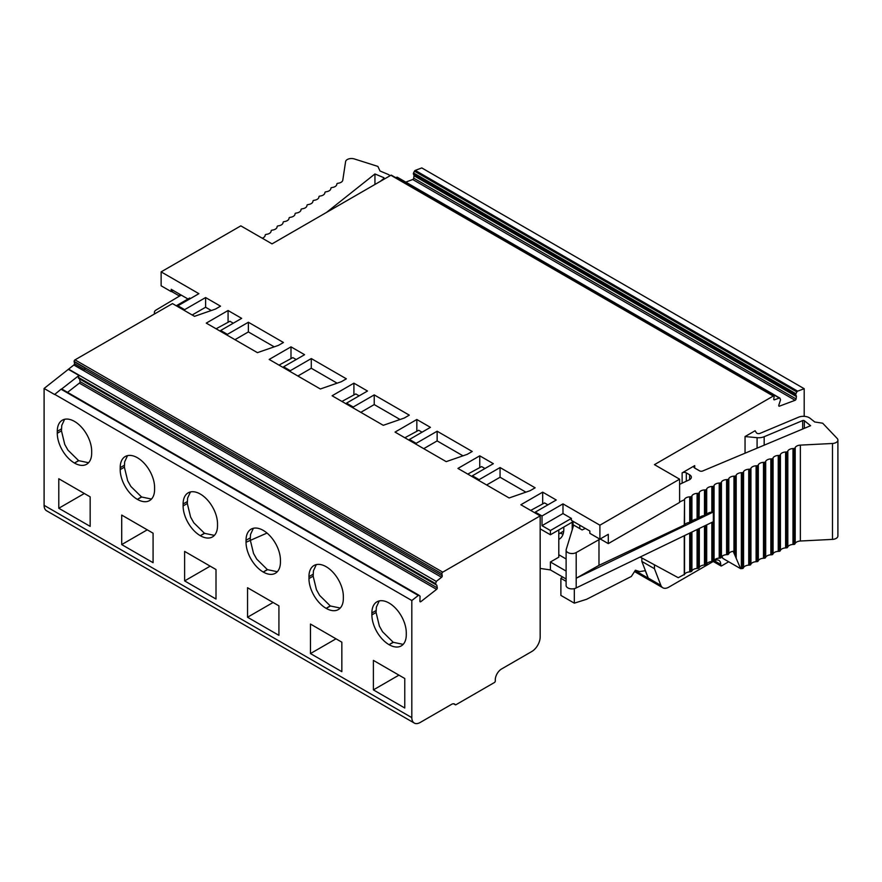 <?xml version="1.0" encoding="UTF-8"?>
<svg xmlns="http://www.w3.org/2000/svg" width="882" height="882" viewBox="0 0 882 882"><rect width="100%" height="100%" fill="white"/><g stroke="black" fill="none" stroke-linecap="round" stroke-linejoin="round"><path stroke-width="1.32" d="M403.151 644.367L393.383 642.328L389.083 644.687L393.163 642.206L382.556 631.755L379.359 626.055L376.074 612.483L376.36 607.125L379.227 600.929M340.232 608.04L330.463 606L326.153 608.36L330.243 605.879L319.637 595.427L316.44 589.727L313.154 576.155L313.441 570.797L316.307 564.601M277.312 571.712L267.533 569.673L263.233 572.032L267.323 569.552L256.717 559.1L253.52 553.4L250.234 539.828L250.51 534.47L253.388 528.274M214.392 535.385L204.613 533.345L200.313 535.705L204.404 533.224L193.797 522.772L190.6 517.072L187.315 503.501L187.59 498.143L190.457 491.947M151.472 499.058L141.693 497.018L137.394 499.377L141.484 496.897L130.867 486.445L127.669 480.745L124.384 467.173L124.671 461.815L127.537 455.619M88.542 462.73L78.774 460.691L74.474 463.05L78.553 460.569L67.947 450.118L64.75 444.418L61.464 430.846L61.751 425.488L64.618 419.292M542.684 503.854L542.684 492.156L520.865 504.747L540.17 515.893L442.731 572.153A1.191 0.684 -60 0 0 441.904 573.774L442.235 575.781A1.191 0.684 -60 0 1 441.562 577.291L436.281 581.414L435.686 583.652A1.191 0.684 -60 0 0 435.851 584.546L436.822 585.207L437.274 587.853A1.191 0.684 -60 0 1 436.59 589.363L420.89 601.623A1.191 0.684 -60 0 1 419.92 601.403L420.03 596.894A1.191 0.684 -60 0 0 419.898 595.978L61.696 388.962L78.972 375.467L78.454 377.408A1.191 0.684 -60 0 0 78.619 378.301L79.601 378.962L80.041 381.608A1.191 0.684 -60 0 1 79.358 383.119L67.55 392.347M540.17 515.893L540.17 636.991A11.863 6.847 -60 0 1 531.78 651.522L501.582 668.964A8.897 5.138 -60 0 0 495.287 679.857L495.287 681.058A1.191 0.684 -60 0 1 494.449 682.503L455.95 704.729A1.191 0.684 -60 0 1 455.233 704.674A5.931 3.429 120 0 0 454.561 704.045A5.931 3.429 120 0 0 451.595 704.343L420.207 722.468A11.863 6.847 -60 0 1 414.275 723.053L46.559 510.755A11.863 6.847 -60 0 1 44.1 505.331L44.1 388.455L54.585 394.508L61.067 389.216A1.191 0.684 -60 0 1 61.63 389.006L418.917 595.207M406.282 634.764L406.282 632.824A24.321 14.046 -120 0 0 395.665 608.348A24.321 14.046 -120 0 0 376.923 601.833A24.321 14.046 -120 0 0 371.884 612.968L371.884 614.908A24.321 14.046 -120 0 0 389.083 644.687A24.321 14.046 -120 0 0 401.244 645.9A24.321 14.046 -120 0 0 406.282 634.764M343.352 598.437L343.352 596.497A24.321 14.046 -120 0 0 332.735 572.021A24.321 14.046 -120 0 0 313.992 565.505A24.321 14.046 -120 0 0 308.954 576.641L308.954 578.581A24.321 14.046 -120 0 0 326.153 608.36A24.321 14.046 -120 0 0 338.313 609.572A24.321 14.046 -120 0 0 343.352 598.437M280.432 562.11L280.432 560.169A24.321 14.046 -120 0 0 269.815 535.694A24.321 14.046 -120 0 0 251.072 529.178A24.321 14.046 -120 0 0 246.034 540.313L246.034 542.254A24.321 14.046 -120 0 0 263.233 572.032A24.321 14.046 -120 0 0 275.393 573.245A24.321 14.046 -120 0 0 280.432 562.11M217.512 525.782L217.512 523.842A24.321 14.046 -120 0 0 206.895 499.366A24.321 14.046 -120 0 0 188.153 492.851A24.321 14.046 -120 0 0 183.114 503.986L183.114 505.926A24.321 14.046 -120 0 0 200.313 535.705A24.321 14.046 -120 0 0 212.474 536.918A24.321 14.046 -120 0 0 217.512 525.782M154.593 489.455L154.593 487.514A24.321 14.046 -120 0 0 143.975 463.039A24.321 14.046 -120 0 0 125.233 456.523A24.321 14.046 -120 0 0 120.195 467.658L120.195 469.599A24.321 14.046 -120 0 0 137.394 499.377A24.321 14.046 -120 0 0 149.554 500.59A24.321 14.046 -120 0 0 154.593 489.455M91.673 453.127L91.673 451.187A24.321 14.046 -120 0 0 81.056 426.712A24.321 14.046 -120 0 0 62.313 420.196A24.321 14.046 -120 0 0 57.275 431.331L57.275 433.271A24.321 14.046 -120 0 0 74.474 463.05A24.321 14.046 -120 0 0 86.634 464.263A24.321 14.046 -120 0 0 91.673 453.127M404.772 708.003L404.772 678.512L373.395 660.386L373.395 689.889L404.772 708.003M398.929 675.138L373.395 689.889M341.841 671.676L341.841 642.184L310.464 624.059L310.464 653.562L341.841 671.676M336.009 638.811L310.464 653.562M278.921 635.349L278.921 605.846L247.544 587.732L247.544 617.235L278.921 635.349M273.089 602.483L247.544 617.235M216.002 599.021L216.002 569.518L184.625 551.404L184.625 580.907L216.002 599.021M210.17 566.156L184.625 580.907M153.082 562.694L153.082 533.191L121.705 515.077L121.705 544.58L153.082 562.694M147.25 529.828L121.705 544.58M90.162 526.367L90.162 496.864L58.785 478.75L58.785 508.252L90.162 526.367M84.319 493.501L58.785 508.252M44.1 388.455L73.845 364.994A1.191 0.684 120 0 0 74.529 363.715L74.187 361.697A1.191 0.684 -60 0 1 75.014 359.856L172.464 303.595L194.514 316.329L215.484 309.064L220.522 306.164L205.605 297.554L205.605 307.245L211.294 310.519M699.316 518.021A5.931 3.429 0 0 1 704.464 515.617L705.391 515.562A1.191 0.684 0 0 0 706.416 515.088L706.691 514.57A5.931 3.429 0 0 1 711.84 512.166L712.766 512.122A1.191 0.684 0 0 0 713.351 511.99L576.2 578.228L598.977 565.351L684.553 524.922A5.931 3.429 0 0 1 685.832 523.621L687.221 522.971A5.931 3.429 0 0 1 689.713 522.508L691.929 521.471A5.931 3.429 0 0 1 693.384 520.071L694.377 519.597A5.931 3.429 0 0 1 697.089 519.057L698.015 519.013A1.191 0.684 0 0 0 699.04 518.528L699.316 492.354L699.04 518.528M713.351 511.99L713.351 521.681L576.2 587.919A5.931 3.429 180 0 1 569.75 588.636A5.931 3.429 180 0 1 566.112 585.472L566.112 550.114A5.931 3.429 0 0 0 569.75 553.268A5.931 3.429 0 0 0 576.2 552.562L598.977 539.674L598.977 565.351M576.2 552.562L576.2 587.919M414.275 723.053A11.863 6.847 -60 0 1 411.817 717.628L411.817 600.521L418.3 595.46A1.191 0.684 -60 0 1 418.862 595.251M411.817 600.521L54.585 394.276M436.822 585.207L79.601 378.962M441.904 573.774L84.672 367.529L85.014 369.536A1.191 0.684 -60 0 1 85.014 369.812A1.191 0.684 120 0 0 85.014 369.767L84.672 367.761A1.191 0.684 -60 0 1 84.672 367.474L74.176 361.422M436.281 581.414L68.564 369.117M78.972 375.467L68.487 369.415M85.014 369.812L74.529 363.759M486.632 484.99L500.061 477.239L525.904 492.156M467.769 474.097L481.616 466.589L484.957 468.518M423.713 448.662L437.141 440.912L462.984 455.829M404.849 437.77L418.696 430.262L422.037 432.191M360.793 412.335L374.222 404.584L400.053 419.501M341.929 401.442L355.777 393.934L359.117 395.864M297.873 376.008L311.291 368.257L337.133 383.174M279.01 365.115L292.846 357.607L296.198 359.536M234.954 339.68L248.371 331.93L274.214 346.847M216.09 328.788L229.926 321.28L233.278 323.209M547.876 504.846L544.536 502.916L530.699 510.424M600.245 538.957L608.293 543.61L608.293 534.305L599.903 539.145L589.837 533.334L589.837 531.008L571.382 520.358L571.382 518.418L562.981 513.567L562.981 503.876L542.011 515.992L535.297 512.111L535.297 513.081M205.605 307.245L192.188 314.984M479.753 467.526L479.753 455.829L457.945 468.419L509.123 497.966L530.093 490.701L535.131 487.801L500.061 467.548L479.091 479.665L472.377 475.784L472.377 476.754M173.192 290.465L171.207 291.611L161.13 285.801L161.13 271.877L198.902 293.673L177.921 305.789L177.921 306.76M179.586 294.158L179.586 296.098L181.273 295.128M171.516 291.435L179.586 296.098M187.976 298.998L171.207 289.307L171.207 291.611M190.512 298.524L189.663 298.028L176.235 305.778M563.102 534.095A21.951 12.668 60 0 1 560.169 533.136M563.741 527.072A21.951 12.668 60 0 1 563.83 529.079A21.951 12.668 60 0 1 559.287 539.123A21.951 12.668 60 0 1 558.802 539.376M721.972 556.377L722.865 558.405L740.626 568.669L733.196 551.294A5.931 3.429 180 0 0 728.819 553.631L728.543 554.139A1.191 0.684 180 0 1 727.518 554.624L726.592 554.668A5.931 3.429 180 0 0 721.443 557.082L721.167 557.589A1.191 0.684 180 0 1 720.142 558.074L719.216 558.119A5.931 3.429 180 0 0 714.067 560.533L713.792 561.04A1.191 0.684 180 0 1 712.766 561.525L711.84 561.569A5.931 3.429 180 0 0 706.691 563.984L706.416 564.491A1.191 0.684 180 0 1 705.391 564.976L704.464 565.02A5.931 3.429 180 0 0 699.316 567.424L699.04 567.942A1.191 0.684 180 0 1 698.015 568.416L697.089 568.471A5.931 3.429 180 0 0 691.929 570.875L689.713 571.911A5.931 3.429 180 0 0 684.553 574.325L678.247 577.699L640.123 557.049M684.267 574.888L684.267 535.727M690.716 571.867L690.716 532.607M691.642 571.437L691.642 532.166M699.04 492.862A1.191 0.684 0 0 1 698.015 493.347L697.089 493.391A5.931 3.429 0 0 0 691.929 495.805L691.642 522.023M690.716 522.464L690.716 496.787L691.642 496.357M690.716 496.787L689.713 496.842A5.931 3.429 0 0 0 684.553 499.245L684.267 525.474M598.977 539.674L600.366 539.023M679.614 501.979L684.267 499.807M585.35 528.417L582.109 529.939L573.675 525.066L566.2 549.519A5.931 3.429 0 0 0 566.112 550.114M832.487 443.481L832.487 539.387L800.36 541.019L800.36 445.112L832.487 443.481A5.931 3.429 0 0 0 837.9 440.074A5.931 3.429 0 0 0 837.161 438.42L822.674 423.206L814.736 421.982L810.095 418.288A8.302 4.796 0 0 0 798.497 417.23L759.997 433.382A2.37 1.367 180 0 1 756.37 432.742L755.113 430.747L745.047 436.557L757.087 437.681A9.493 5.479 0 0 0 764.176 436.711L802.686 420.56A1.191 0.684 180 0 1 804.34 420.714L810.613 425.697L702.645 470.988A2.37 1.367 180 0 1 699.569 470.845L694.707 468.044A2.966 1.709 0 0 1 693.836 466.832A2.966 1.709 0 0 1 694.707 465.619L682.128 472.884A2.966 1.709 0 0 1 686.317 472.884L689.614 474.792A5.954 3.44 180 0 1 691.356 477.217A5.954 3.44 180 0 1 689.151 479.885L679.614 484.35M832.487 539.387A5.931 3.429 0 0 0 837.9 535.98L837.9 440.074M800.36 541.019A5.931 3.429 0 0 0 795.2 543.422L794.936 543.929A1.191 0.684 0 0 1 793.899 544.414L792.984 544.459A5.931 3.429 0 0 0 787.824 546.873L787.56 547.38A1.191 0.684 0 0 1 786.524 547.865L785.608 547.909A5.931 3.429 0 0 0 780.449 550.324L780.184 550.831A1.191 0.684 0 0 1 779.148 551.316L778.233 551.36A5.931 3.429 0 0 0 773.073 553.775L772.808 554.282A1.191 0.684 0 0 1 771.772 554.767L770.857 554.811A5.931 3.429 0 0 0 765.697 557.215L765.433 557.733A1.191 0.684 0 0 1 764.396 558.207L763.481 558.262A5.931 3.429 0 0 0 758.322 560.665L758.057 561.173A1.191 0.684 0 0 1 757.021 561.658L756.106 561.702A5.931 3.429 0 0 0 750.946 564.116L750.681 564.623A1.191 0.684 0 0 1 749.645 565.108L748.73 565.153A5.931 3.429 0 0 0 743.57 567.567L743.294 568.074A1.191 0.684 0 0 1 742.269 568.559L741.354 568.603A5.931 3.429 0 0 0 740.626 568.669M800.36 445.112A5.931 3.429 0 0 0 795.2 447.516L794.936 543.929M792.984 544.459L792.984 448.552L793.899 448.508A1.191 0.684 0 0 0 794.936 448.023M792.984 448.552A5.931 3.429 0 0 0 787.824 450.967L787.56 547.38M785.608 547.909L785.608 452.003L786.524 451.959A1.191 0.684 0 0 0 787.56 451.474M785.608 452.003A5.931 3.429 0 0 0 780.449 454.417L780.184 550.831M778.233 551.36L778.233 455.454L779.148 455.41A1.191 0.684 0 0 0 780.184 454.925M778.233 455.454A5.931 3.429 0 0 0 773.073 457.868L772.808 554.282M770.857 554.811L770.857 458.905L771.772 458.861A1.191 0.684 0 0 0 772.808 458.375M770.857 458.905A5.931 3.429 0 0 0 765.697 461.308L765.433 557.733M763.481 558.262L763.481 462.355L764.396 462.3A1.191 0.684 0 0 0 765.433 461.826M763.481 462.355A5.931 3.429 0 0 0 758.322 464.759L758.057 561.173M756.106 561.702L756.106 465.795L757.021 465.751A1.191 0.684 0 0 0 758.057 465.266M756.106 465.795A5.931 3.429 0 0 0 750.946 468.21L750.681 564.623M748.73 565.153L748.73 469.246L749.645 469.202A1.191 0.684 0 0 0 750.681 468.717M748.73 469.246A5.931 3.429 0 0 0 743.57 471.661L743.294 568.074M741.354 568.603L741.354 472.697L742.269 472.653A1.191 0.684 0 0 0 743.294 472.168M741.354 472.697A5.931 3.429 0 0 0 736.194 475.111L735.919 556.531M733.967 552.617L733.967 476.148L734.893 476.104A1.191 0.684 0 0 0 735.919 475.618M733.967 476.148A5.931 3.429 0 0 0 728.819 478.551L728.543 554.139M726.592 554.668L726.592 479.599L727.518 479.543A1.191 0.684 0 0 0 728.543 479.069M726.592 479.599A5.931 3.429 0 0 0 721.443 482.002L721.167 557.589M719.216 558.119L719.216 483.038L720.142 482.994A1.191 0.684 0 0 0 721.167 482.52M719.216 483.038A5.931 3.429 0 0 0 714.067 485.453L713.792 561.04M711.84 512.166L711.84 486.489L712.766 486.445A1.191 0.684 0 0 0 713.792 485.96M711.84 486.489A5.931 3.429 0 0 0 706.691 488.904L706.416 515.088M704.464 515.617L704.464 489.94L705.391 489.896A1.191 0.684 0 0 0 706.416 489.411M704.464 489.94A5.931 3.429 0 0 0 699.316 492.354M562.981 513.567L542.011 525.672L542.011 515.992M542.684 492.156L556.266 500.006L535.297 512.111M205.605 297.554L184.636 309.659L184.636 310.629M500.061 477.239L500.061 467.548M479.091 480.635L479.091 479.665M479.753 455.829L493.347 463.678L472.377 475.784M416.833 431.199L416.833 419.501L395.026 432.092L446.204 461.639L467.173 454.373L472.212 451.474L437.141 431.221L416.161 443.337L409.457 439.457L409.457 440.427M437.141 440.912L437.141 431.221M416.161 444.308L416.161 443.337M416.833 419.501L430.427 427.351L409.457 439.457M353.914 394.871L353.914 383.174L332.106 395.764L383.273 425.311L404.254 418.046L409.281 415.146L374.222 394.893L353.241 407.01L346.527 403.129L346.527 404.099M374.222 404.584L374.222 394.893M353.241 407.98L353.241 407.01M353.914 383.174L367.507 391.024L346.527 403.129M290.994 358.544L290.994 346.847L269.175 359.437L320.353 388.984L341.334 381.719L346.361 378.819L311.291 358.566L290.321 370.683L283.607 366.802L283.607 367.772M311.291 368.257L311.291 358.566M290.321 371.653L290.321 370.683M290.994 346.847L304.588 354.696L283.607 366.802M220.687 330.474L241.668 318.369L228.074 310.519L206.256 323.11L257.434 352.657L278.414 345.391L283.442 342.492L248.371 322.239L227.402 334.355L220.687 330.474L220.687 331.445M248.371 331.93L248.371 322.239M227.402 335.325L227.402 334.355M228.074 322.217L228.074 310.519M571.382 518.418L550.412 530.523L542.011 525.672M562.981 503.876L599.903 525.198L599.903 539.145M540.17 568.427L550.412 569.926L566.112 578.989M599.903 525.198L679.614 479.18L679.614 502.431L608.293 543.61M574.314 588.636L574.314 603.156L586.64 599.275L631.358 576.442L635.393 570.235L639.759 571.591L645.293 570.687L648.171 578.151A11.863 6.847 120 0 0 650.122 580.554A11.863 6.847 120 0 0 650.96 580.918M562.473 576.894L560.886 578.316L566.112 581.337M560.886 578.316L560.886 595.405L574.314 603.156M573.377 521.505L550.412 534.768L540.17 528.858M550.412 534.768L550.412 530.523M550.412 569.926L550.412 562.01L558.802 557.17L558.802 529.917M573.057 521.681L573.057 527.061M579.772 525.198L579.772 528.594M550.412 562.01L566.112 571.073M184.636 309.659L177.921 305.789M679.614 479.18L654.444 464.649L773.282 396.04A1.191 0.684 -60 0 1 773.878 395.985L391.476 175.209A1.191 0.684 -60 0 0 390.88 175.264L272.042 243.873L240.83 225.858L161.13 271.877M728.686 561.768L721.553 565.891A1.191 0.684 -60 0 1 720.715 565.406L720.715 564.436A8.897 5.138 120 0 0 718.874 560.357A8.897 5.138 120 0 0 714.42 560.798L668.743 587.18A11.863 6.847 -60 0 1 662.812 587.765A11.863 6.847 -60 0 1 660.861 585.35L654.444 568.692L654.444 564.8M390.076 175.727A8.302 4.796 180 0 0 387.76 174.25L380.021 170.998L377.893 166.422L354.355 158.947A5.931 3.429 180 0 0 345.59 161.649L342.778 180.193A5.931 3.429 180 0 1 338.6 183.169L337.718 183.324A1.191 0.684 180 0 0 336.88 183.919L336.803 184.448A5.931 3.429 180 0 1 332.624 187.425L331.742 187.59A1.191 0.684 180 0 0 330.904 188.186L330.827 188.715A5.931 3.429 180 0 1 326.649 191.692L325.767 191.846A1.191 0.684 180 0 0 324.929 192.441L324.852 192.971A5.931 3.429 180 0 1 320.673 195.947L319.791 196.102A1.191 0.684 180 0 0 318.964 196.697L318.876 197.226A5.931 3.429 180 0 1 314.709 200.203L313.827 200.357A1.191 0.684 180 0 0 312.989 200.953L312.912 201.493A5.931 3.429 180 0 1 308.733 204.47L307.851 204.624A1.191 0.684 180 0 0 307.013 205.219L306.936 205.749A5.931 3.429 180 0 1 302.758 208.725L301.876 208.88A1.191 0.684 180 0 0 301.038 209.475L300.96 210.004A5.931 3.429 180 0 1 296.782 212.981L295.9 213.135A1.191 0.684 180 0 0 295.073 213.731L294.985 214.26A5.931 3.429 180 0 1 290.806 217.237L289.924 217.391A1.191 0.684 180 0 0 289.098 217.986L289.009 218.527A5.931 3.429 180 0 1 284.842 221.503L283.96 221.658A1.191 0.684 180 0 0 283.122 222.253L283.045 222.782A5.931 3.429 180 0 1 278.866 225.759L277.984 225.913A1.191 0.684 180 0 0 277.146 226.509L277.069 227.038A5.931 3.429 180 0 1 272.891 230.015L272.009 230.169A1.191 0.684 180 0 0 271.171 230.764L271.094 231.293A5.931 3.429 180 0 1 266.915 234.27L266.033 234.436A1.191 0.684 180 0 0 265.206 235.031L265.118 235.56A5.931 3.429 180 0 1 262.23 238.206M380.142 181.471L383.835 178.528A1.191 0.684 0 0 0 383.582 177.569L374.938 173.952L374.938 184.47M154.868 313.749A5.931 3.429 180 0 1 154.394 312.415A5.931 3.429 180 0 1 156.092 310.012L179.531 296.065M374.938 173.952L326.505 212.43M572.22 529.806L572.22 522.166M566.112 558.967L558.802 554.745M773.878 395.985A1.191 0.684 -60 0 1 774.109 396.702L773.768 399.094A1.191 0.684 120 0 0 774.451 399.822L779.313 398.014A1.191 0.684 -60 0 1 779.953 398.267L780.438 399.535A1.191 0.684 -60 0 1 780.272 400.615L778.74 405.422A1.191 0.684 120 0 0 779.423 406.161L795.123 400.285A1.191 0.684 120 0 0 796.093 398.94L796.424 396.558A1.191 0.684 120 0 0 796.369 396.051L795.818 394.805A1.191 0.684 -60 0 1 795.95 393.736L796.865 391.939A1.191 0.684 -60 0 1 797.659 391.156L804.197 388.708L804.197 416.337M745.047 436.557L745.047 453.205M662.812 587.765L650.221 580.499A11.863 6.847 -60 0 1 648.27 578.085L641.853 561.426L641.853 557.986M654.444 568.692L641.853 561.426M395.742 177.668L396.911 177.238A1.191 0.684 -60 0 1 397.55 177.491M405.786 182.111L412.721 179.52A1.191 0.684 120 0 0 413.691 178.164L414.033 175.783A1.191 0.684 120 0 0 413.978 175.275L413.415 174.03A1.191 0.684 -60 0 1 413.548 172.96L414.474 171.163A1.191 0.684 -60 0 1 415.257 170.38L421.794 167.933L804.197 388.708M246.034 542.254L267.037 533.07M376.074 610.542L371.884 612.968M376.074 612.483L371.884 614.908M313.154 574.215L308.954 576.641M313.154 576.155L308.954 578.581M250.234 537.888L246.034 540.313M187.315 501.56L183.114 503.986M187.315 503.501L183.114 505.926M124.384 465.233L120.195 467.658M124.384 467.173L120.195 469.599M61.464 428.906L57.275 431.331M61.464 430.846L57.275 433.271M418.3 595.46L61.067 389.216M420.89 601.623L419.854 601.028M436.59 589.363L79.358 383.119M437.274 587.853L80.041 381.608M435.851 584.546L78.619 378.301M435.686 583.652L78.454 377.408M442.235 575.781L85.014 369.536M441.562 577.291L73.845 364.994M44.1 505.331L411.817 717.628M453.69 703.781L455.233 704.674M74.187 361.697L84.672 367.761M74.529 363.715L85.014 369.767M684.553 574.325L684.553 535.583M689.713 571.911L689.713 533.092M691.929 570.875L691.929 532.022M698.015 529.09L698.015 568.416M697.089 568.471L697.089 529.531M699.04 528.594L699.04 567.942M699.316 567.424L699.316 528.461M704.464 565.02L704.464 525.97M705.391 525.529L705.391 564.976M706.416 525.033L706.416 564.491M706.691 563.984L706.691 524.9M711.84 561.569L711.84 522.409M712.766 521.968L712.766 561.525M691.929 521.471L691.929 495.805M697.089 519.057L697.089 493.391M689.713 522.508L689.713 496.842M684.553 524.922L684.553 499.245M689.614 474.792L689.614 479.654M686.317 472.884L686.317 481.219M804.34 420.714L804.34 428.332M802.686 420.56L802.686 429.027M764.176 436.711L764.176 445.178M795.2 543.422L795.2 447.516M793.899 448.508L793.899 544.414M787.824 546.873L787.824 450.967M786.524 451.959L786.524 547.865M780.449 550.324L780.449 454.417M779.148 455.41L779.148 551.316M773.073 553.775L773.073 457.868M771.772 458.861L771.772 554.767M765.697 557.215L765.697 461.308M764.396 462.3L764.396 558.207M758.322 560.665L758.322 464.759M757.021 465.751L757.021 561.658M750.946 564.116L750.946 468.21M749.645 469.202L749.645 565.108M743.57 567.567L743.57 471.661M742.269 472.653L742.269 568.559M736.194 557.81L736.194 475.111M734.893 476.104L734.893 554.128M728.819 553.631L728.819 478.551M727.518 479.543L727.518 554.624M721.443 557.082L721.443 482.002M720.142 482.994L720.142 558.074M714.067 560.533L714.067 485.453M712.766 486.445L712.766 512.122M706.691 514.57L706.691 488.904M705.391 489.896L705.391 515.562M698.015 493.347L698.015 519.013M757.087 437.681L757.087 448.155M442.731 572.153L75.014 359.856M635.139 570.632L648.171 578.151M383.582 177.569L383.582 178.737M694.707 465.619L694.707 468.044M682.128 472.884L682.128 483.171M660.861 585.35L648.27 578.085M390.88 175.264L773.282 396.04M714.42 560.798L720.715 564.436M713.582 561.283L720.715 565.406M779.313 398.014L396.911 177.238M773.768 399.436L774.451 399.822M413.691 178.164L796.093 398.94M796.424 396.558L414.033 175.783M797.659 391.156L415.257 170.38M796.865 391.939L414.474 171.163M795.95 393.736L413.548 172.96M795.818 394.805L413.415 174.03M796.369 396.051L413.978 175.275M412.721 179.52L795.123 400.285M778.74 405.764L779.423 406.161M453.602 703.781L455.366 704.795M558.802 533.919L563.73 531.074M634.533 571.558L650.122 580.554M154.394 312.415L154.394 314.025M713.24 561.481L720.958 565.946M779.754 398.025L397.363 177.249"/></g></svg>
